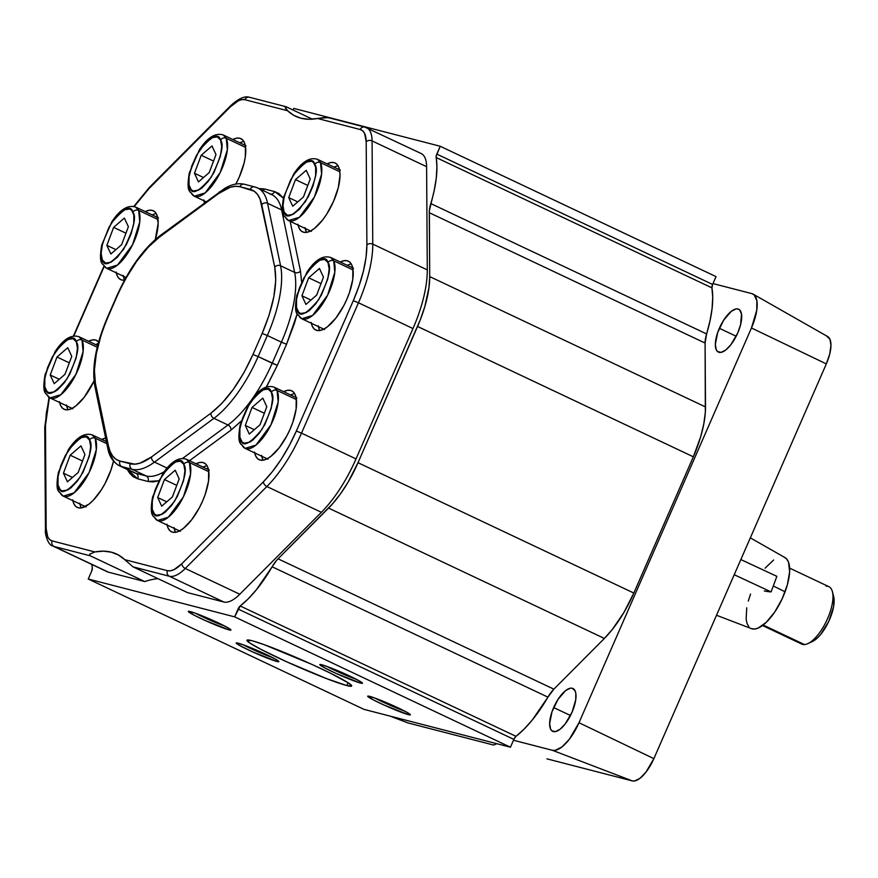 <?xml version="1.0" encoding="UTF-8"?>
<svg xmlns="http://www.w3.org/2000/svg" width="878" height="878" viewBox="0 0 878 878"><rect width="100%" height="100%" fill="white"/><g stroke="black" fill="none" stroke-linecap="round" stroke-linejoin="round"><path stroke-width="1.32" d="M180.352 531.3L157.491 520.489L168.356 517.219L183.381 496.893L190.559 474.054L189.483 462.574L208.81 471.705L189.483 462.574A4.236 3.699 155.2 0 0 183.776 464.319C187.508 469.159 184.424 481.495 174.513 501.327C162.243 516.066 155.11 519.655 153.112 512.093C149.381 507.254 152.465 494.918 162.375 475.086C174.645 460.346 181.779 456.758 183.776 464.319A4.236 3.699 -24.8 0 1 189.483 462.574L186.432 459.249A33.869 13.346 115.3 0 1 189.483 462.574A33.869 13.346 115.3 0 1 181.581 500.35A33.869 13.346 115.3 0 1 157.491 520.489A33.869 13.346 115.3 0 1 154.44 517.175A4.236 3.699 -24.8 0 1 153.112 512.093A4.236 3.699 155.2 0 0 152.783 515.507M183.776 464.319L180.462 461.169L174.996 462.037L168.444 467.217L159.686 479.651L154.978 490.297L152.3 501.02L152.267 509.306L154.473 514.08L156.427 515.243L161.892 514.376L165.13 512.258L171.616 505.454L177.191 496.761L183.568 480.595L184.929 470.827L183.776 464.319M164.438 479.553L175.205 470.235L179.2 478.883L172.45 496.86L161.684 506.189L157.689 497.53L164.438 479.553L176.752 485.369L172.428 496.871L176.752 485.369L164.438 479.553L175.205 470.235L179.2 478.883L172.45 496.86L161.684 506.189L157.689 497.53L166.732 501.81L157.689 497.53L164.438 479.553M267.955 459.183L245.094 448.373L255.959 445.102L270.984 424.776L278.161 401.937L277.086 390.458L296.413 399.589L277.086 390.458A4.236 3.699 155.2 0 0 271.368 392.203C275.11 397.043 272.026 409.378 262.116 429.21C249.846 443.95 242.712 447.539 240.715 439.977C236.983 435.137 240.067 422.801 249.978 402.98C262.248 388.241 269.381 384.641 271.368 392.203A4.236 3.699 -24.8 0 1 277.086 390.458L274.035 387.132A33.869 13.346 115.3 0 1 277.086 390.458A33.869 13.346 115.3 0 1 269.184 428.234A33.869 13.346 115.3 0 1 245.094 448.373A33.869 13.346 115.3 0 1 242.043 445.058A4.236 3.699 -24.8 0 1 240.715 439.977A4.236 3.699 155.2 0 0 240.385 443.39M271.368 392.203L268.064 389.053L262.599 389.931L256.047 395.1L247.289 407.546L242.58 418.191L239.892 428.914L239.87 437.2L242.076 441.963L244.029 443.127L249.495 442.26L252.732 440.141L259.219 433.337L264.794 424.645L271.17 408.479L272.531 398.711L271.368 392.203M252.041 407.436L262.807 398.118L266.802 406.766L260.053 424.743L249.286 434.072L245.28 425.413L252.041 407.436L264.355 413.253L260.031 424.765L264.355 413.253L252.041 407.436L262.807 398.118L266.802 406.766L260.053 424.743L249.286 434.072L245.28 425.413L254.335 429.693L245.28 425.413L252.041 407.436M776.865 576.341L740.845 559.56L776.865 576.341L771.082 591.904L734.217 574.728L771.082 591.904A33.726 6.629 20.4 0 1 764.299 590.96L771.082 591.904L776.865 576.341M324.597 329.535L301.736 318.725L312.601 315.454L327.626 295.129L334.803 272.29L333.728 260.81L353.055 269.941L333.728 260.81A4.236 3.699 155.2 0 0 328.01 262.555C331.752 267.395 328.668 279.731 318.747 299.563C306.488 314.302 299.354 317.891 297.357 310.329C293.625 305.489 296.709 293.153 306.62 273.332C318.89 258.593 326.023 254.993 328.01 262.555A4.236 3.699 -24.8 0 1 333.728 260.81L330.677 257.484A33.869 13.346 115.3 0 1 333.728 260.81A33.869 13.346 115.3 0 1 325.826 298.586A33.869 13.346 115.3 0 1 301.736 318.725A33.869 13.346 115.3 0 1 298.685 315.411A4.236 3.699 -24.8 0 1 297.357 310.329A4.236 3.699 155.2 0 0 297.027 313.742M328.01 262.555L324.706 259.405L319.241 260.283L312.689 265.452L303.931 277.898L299.222 288.544L296.534 299.266L296.512 307.552L298.718 312.327L300.671 313.479L306.137 312.612L309.374 310.494L315.861 303.689L321.436 294.997L327.812 278.831L329.173 269.063L328.01 262.555M308.683 277.788L319.449 268.47L323.444 277.119L316.684 295.096L305.928 304.425L301.922 295.765L308.683 277.788L320.997 283.605L316.673 295.118L305.928 304.425L301.922 295.765L310.977 300.046L301.922 295.765L308.683 277.788L319.449 268.47L323.444 277.119L316.684 295.096L320.997 283.605L308.683 277.788M86.099 506.935L63.238 496.125L74.103 492.854L89.128 472.529L96.306 449.69L95.23 438.21L106.82 443.686L95.23 438.21A4.236 3.699 155.2 0 0 89.523 439.955C93.255 444.806 90.171 457.142 80.26 476.963C67.99 491.702 60.856 495.291 58.859 487.74C55.127 482.889 58.211 470.564 68.122 450.732C80.392 435.993 87.526 432.404 89.523 439.955A4.236 3.699 -24.8 0 1 95.23 438.21L92.179 434.895A33.869 13.346 115.3 0 1 95.23 438.21A33.869 13.346 115.3 0 1 87.328 475.986A33.869 13.346 115.3 0 1 63.238 496.125A33.869 13.346 115.3 0 1 60.187 492.81A4.236 3.699 -24.8 0 1 58.859 487.74A4.236 3.699 155.2 0 0 58.53 491.153M89.523 439.955L86.209 436.805L80.743 437.683L74.191 442.863L65.433 455.298L60.725 465.944L58.047 476.666L58.014 484.952L60.22 489.726L62.173 490.89L67.639 490.012L70.877 487.894L77.363 481.089L82.949 472.397L89.315 456.231L90.675 446.463L89.523 439.955M70.185 455.199L80.952 445.87L84.947 454.53L78.197 472.507L67.43 481.824L63.435 473.176L70.185 455.199L82.499 461.016L78.175 472.518L67.43 481.824L63.435 473.176L72.479 477.445L63.435 473.176L70.185 455.199L80.952 445.87L84.947 454.53L78.197 472.507L82.499 461.016L70.185 455.199M284.154 212.169C280.411 207.318 283.495 194.982 293.417 175.161C305.676 160.422 312.809 156.833 314.807 164.384A4.236 3.699 -24.8 0 1 320.514 162.639L317.474 159.324A33.869 13.346 115.3 0 1 320.514 162.639A33.869 13.346 115.3 0 1 312.612 200.414A33.869 13.346 115.3 0 1 288.522 220.554A33.869 13.346 115.3 0 1 285.482 217.239A4.236 3.699 -24.8 0 1 284.154 212.169A4.236 3.699 155.2 0 0 283.813 215.582L288.522 220.554L299.387 217.283L314.423 196.957L321.6 174.118L320.514 162.639L339.841 171.77L320.514 162.639A4.236 3.699 155.2 0 0 314.807 164.384C318.549 169.234 315.454 181.57 305.544 201.391C293.274 216.131 286.151 219.719 284.154 212.169L287.457 215.319L292.934 214.441L299.475 209.26L308.233 196.826L312.941 186.18L315.63 175.457L315.652 167.171L313.446 162.397L311.503 161.234L306.027 162.112L302.789 164.23L296.303 171.034L290.728 179.727L284.351 195.893L282.99 205.661L284.154 212.169M295.48 179.617L306.235 170.299L310.241 178.958L303.481 196.935L292.725 206.253L288.719 197.605L295.48 179.617L307.794 185.445L303.47 196.946L292.725 206.253L288.719 197.605L297.774 201.874L288.719 197.605L295.48 179.617L306.235 170.299L310.241 178.958L303.481 196.935L307.794 185.445L295.48 179.617M737.707 333.036A23.706 9.34 115.3 0 1 718.402 352.1A23.706 9.34 115.3 0 1 719.345 328.295L736.192 336.252L719.345 328.295A23.706 9.34 115.3 0 1 738.661 309.232A23.706 9.34 115.3 0 1 737.707 333.036L740.626 324.564L741.504 313.962L739.605 309.868L737.992 308.99L736.027 308.946L731.297 311.328L723.67 320.174L717.677 332.564L715.34 344.308L716.261 349.773L717.447 351.452L721.036 352.385L725.755 350.004L730.902 344.681L737.707 333.036M572.006 712.299A23.706 9.34 115.3 0 1 552.701 731.363A23.706 9.34 115.3 0 1 553.645 707.558L570.491 715.515L553.645 707.558A23.706 9.34 115.3 0 1 572.961 688.495A23.706 9.34 115.3 0 1 572.006 712.299L575.727 699.865L575.803 693.225L575.09 690.81L572.302 688.253L570.327 688.209L565.608 690.591L557.969 699.448L551.977 711.828L549.639 723.582L550.572 729.047L551.757 730.726L555.335 731.648L560.054 729.267L565.202 723.944L572.006 712.299M578.997 722.726L569.273 739.353L561.92 746.958L555.17 750.361L552.361 750.295L513.476 740.242L552.361 750.295L632.347 780.915A27.35 10.777 -64.7 0 0 653.869 758.647L826.33 363.898L751.458 327.977L578.997 722.726L653.869 758.647L578.997 722.726A33.869 13.346 115.3 0 1 552.361 750.295L632.347 780.915L546.928 758.844L632.347 780.915L634.629 780.97L640.073 778.226L646.01 772.08L653.869 758.647L826.33 363.898A27.35 10.777 -64.7 0 0 827.713 336.581L753.17 294.152A33.869 13.346 115.3 0 1 751.458 327.977L578.997 722.726M327.724 692.215L326.803 691.776A33.869 13.346 115.3 0 0 327.626 692.182A33.869 13.346 115.3 0 0 327.724 692.215M753.17 294.152A33.869 13.346 115.3 0 0 751.864 293.625L712.991 283.583L751.864 293.625L754.169 294.876L756.88 300.726L756.759 310.197L751.458 327.977L826.33 363.898L829.699 354.119L830.95 345.416L829.886 339.106L826.659 336.153M496.838 743.699A197.012 77.615 -64.7 0 0 493.623 745.06L408.193 722.989L493.623 745.06L496.838 743.699M390.523 716.218L408.193 722.989L390.523 716.218M390.271 716.163L407.732 722.835A27.35 10.777 -64.7 0 0 408.193 722.989M206.056 201.775L194.279 196.2L205.134 192.93L220.169 172.604L227.347 149.765L226.261 138.274L245.599 147.416L226.261 138.274A4.236 3.699 155.2 0 0 220.554 140.03C224.296 144.87 221.212 157.206 211.291 177.038C199.032 191.777 191.898 195.366 189.9 187.804C186.158 182.964 189.253 170.628 199.163 150.797C211.433 136.057 218.556 132.468 220.554 140.03A4.236 3.699 -24.8 0 1 226.261 138.274L223.221 134.96A33.869 13.346 115.3 0 1 226.261 138.274A33.869 13.346 115.3 0 1 218.37 176.061A33.869 13.346 115.3 0 1 194.279 196.2A33.869 13.346 115.3 0 1 191.228 192.886A4.236 3.699 -24.8 0 1 189.9 187.804A4.236 3.699 155.2 0 0 189.56 191.217M220.554 140.03L217.25 136.88L211.774 137.747L205.232 142.927L196.474 155.362L191.766 166.008L189.077 176.73L189.055 185.017L191.261 189.791L193.204 190.954L198.68 190.087L201.918 187.969L208.404 181.164L213.98 172.472L220.356 156.306L221.717 146.538L220.554 140.03M201.227 155.263L211.982 145.935L215.988 154.594L209.227 172.571L198.472 181.9L194.466 173.24L201.227 155.263L213.541 161.08L209.216 172.582L198.472 181.9L194.466 173.24L203.52 177.521L194.466 173.24L201.227 155.263L211.982 145.935L215.988 154.594L209.227 172.571L213.541 161.08L201.227 155.263M346.821 685.564A57.147 3.94 23.6 0 1 287.227 662.045A57.147 3.94 23.6 0 1 246.959 640.238A57.147 3.94 23.6 0 1 251.843 640.677A57.147 3.94 23.6 0 1 311.438 664.196A57.147 3.94 23.6 0 1 351.705 685.992A57.147 3.94 23.6 0 1 346.821 685.564L348.072 682.711L346.821 685.564L351.672 686.047L348.566 683.029L330.304 673.108L311.767 664.35L263.927 644.573L251.843 640.677L246.981 640.194L250.098 643.201L260.711 649.248L286.897 661.891L326.528 678.606L346.821 685.564M326.879 666.424A21.171 1.46 -156.4 0 0 356.314 679.287A21.171 1.46 23.6 0 1 326.879 666.424M360.474 683.062A23.289 1.602 23.6 0 1 335.484 673.152A23.289 1.602 23.6 0 1 319.888 664.514A23.289 1.602 23.6 0 1 321.787 664.778A23.289 1.602 23.6 0 1 345.339 674.03A23.289 1.602 23.6 0 1 362.46 683.117A23.289 1.602 23.6 0 1 360.474 683.062L359.87 681.218L360.474 683.062L362.46 683.26L359.376 680.933L346.195 674.425L326.704 666.358L319.801 664.58L322.884 666.907L336.065 673.415L360.474 683.062M195.366 613.228A21.171 1.46 -156.4 0 0 224.812 626.091A21.171 1.46 23.6 0 1 195.366 613.228M228.971 629.866A23.289 1.602 23.6 0 1 203.981 619.956A23.289 1.602 23.6 0 1 188.386 611.318A23.289 1.602 23.6 0 1 190.274 611.571A23.289 1.602 23.6 0 1 213.837 620.834A23.289 1.602 23.6 0 1 230.958 629.921A23.289 1.602 23.6 0 1 228.971 629.866L228.368 628.022L228.971 629.866L230.716 629.614L227.874 627.737L214.693 621.218L195.201 613.162L188.298 611.384L193.895 615.072L204.552 620.219L228.971 629.866M243.283 644.825A21.171 1.46 -156.4 0 0 272.718 657.677A21.171 1.46 23.6 0 1 243.283 644.825M276.877 661.463A23.289 1.602 23.6 0 1 251.887 651.553A23.289 1.602 23.6 0 1 236.292 642.915A23.289 1.602 23.6 0 1 238.179 643.168A23.289 1.602 23.6 0 1 261.743 652.431A23.289 1.602 23.6 0 1 278.864 661.507A23.289 1.602 23.6 0 1 276.877 661.463L276.274 659.619L276.877 661.463L278.864 661.65L275.78 659.334L262.599 652.815L243.107 644.759L236.204 642.97L239.288 645.297L252.469 651.816L276.877 661.463M374.785 698.021A21.171 1.46 -156.4 0 0 404.22 710.884A21.171 1.46 23.6 0 1 374.785 698.021M408.391 714.659A23.289 1.602 23.6 0 1 383.39 704.749A23.289 1.602 23.6 0 1 367.794 696.111A23.289 1.602 23.6 0 1 369.693 696.375A23.289 1.602 23.6 0 1 393.245 705.627A23.289 1.602 23.6 0 1 410.366 714.714A23.289 1.602 23.6 0 1 408.391 714.659L407.776 712.815L408.391 714.659L410.366 714.857L407.282 712.53L394.101 706.022L374.61 697.955L367.717 696.177L373.304 699.865L383.971 705.012L408.391 714.659M513.86 739.375L238.059 609.014A4.236 1.668 115.3 0 1 240.199 605.985L516.001 736.335A4.236 1.668 -64.7 0 0 513.86 739.375L510.436 747.211L234.635 616.861L238.059 609.014L513.86 739.375L510.436 747.211L364.03 709.38L88.228 579.019L234.635 616.861L510.436 747.211L364.03 709.38L88.228 579.019L91.652 571.183L88.228 579.019L234.635 616.861L240.199 605.985L516.001 736.335A84.672 33.353 -64.7 0 0 547.927 697.143L272.125 566.793L256.541 589.566L248.342 598.719L240.199 605.985A84.672 33.353 115.3 0 0 272.125 566.793A21.171 8.341 115.3 0 1 278.063 558.814L328.57 508.088L604.371 638.438A71.963 28.348 -64.7 0 0 633.828 593.045L358.015 462.695L417.544 326.451L693.346 456.801A71.963 28.348 -64.7 0 0 705.517 406.942L429.715 276.592L429.276 212.706A21.171 8.341 115.3 0 1 430.802 203.575L706.614 333.936A21.171 8.341 -64.7 0 0 705.089 343.057L429.276 212.706L705.089 343.057L705.517 406.942L429.715 276.592A71.963 28.348 115.3 0 1 417.544 326.451L693.346 456.801L633.828 593.045L358.015 462.695A71.963 28.348 115.3 0 1 328.57 508.088L604.371 638.438L553.875 689.164L278.063 558.814L276.526 560.482L272.125 566.793L547.927 697.143L532.342 719.916L524.144 729.069L515.43 736.872L513.86 739.375M92.333 567.77A4.236 1.668 115.3 0 1 91.652 571.183L92.333 567.77A84.672 33.353 115.3 0 1 91.883 564.477L92.333 567.77M293.823 108.422L293.109 110.057L293.823 108.422L440.229 146.264L436.201 155.977L436.915 167.083L436.267 178.19L434.215 190.482L429.364 210.654L429.715 276.592L428.958 287.633L424.864 306.455L420.31 319.768L358.015 462.695L348.16 482.033L340.598 493.677L332.619 503.763L278.063 558.814L553.875 689.164A21.171 8.341 -64.7 0 0 547.927 697.143L553.875 689.164L604.371 638.438L612.449 629.296L623.962 612.383L633.828 593.045L693.346 456.801L700.666 436.805L703.783 424.019L705.341 412.276L705.089 343.057L706.614 333.936A84.672 33.353 -64.7 0 0 711.937 287.863L712.716 297.444L712.069 308.54L710.017 320.832L706.614 333.936L430.802 203.575A84.672 33.353 115.3 0 0 436.136 157.513A4.236 1.668 115.3 0 1 436.805 154.1L712.607 284.45L711.937 287.863L436.136 157.513L711.937 287.863A4.236 1.668 -64.7 0 1 712.607 284.45L436.805 154.1L440.229 146.264L716.042 276.614L712.607 284.45L716.042 276.614L440.229 146.264L293.823 108.422M66.684 405.834A38.105 15.014 -64.7 0 0 68.122 409.752M59.484 401.663L60.626 405.548L62.536 408.237L65.115 409.653L68.286 409.73L71.919 408.468L75.881 405.899L84.145 397.35L94.023 380.986A38.105 15.014 115.3 0 1 64.05 409.269A38.105 15.014 115.3 0 1 59.649 402.508M79.887 503.994A38.105 15.014 -64.7 0 0 81.336 507.923M72.687 499.834L73.84 503.709L75.738 506.408L78.318 507.824L81.489 507.901L89.084 504.071L93.211 500.317L101.343 489.847L105.042 483.526L110.979 469.939L113.481 461.104A38.105 15.014 115.3 0 1 108.29 476.809A38.105 15.014 115.3 0 1 77.264 507.44A38.105 15.014 115.3 0 1 72.852 500.679M174.14 528.358A38.105 15.014 -64.7 0 0 175.589 532.287M166.941 524.199L168.093 528.073L169.992 530.773L172.571 532.178L175.743 532.255L179.375 530.992L183.337 528.435L191.602 519.875L199.295 507.89L202.544 501.162L205.232 494.292L208.514 481.166L208.646 470.509L207.493 466.635L205.595 463.935L203.005 462.519L199.844 462.443L196.046 463.793A38.105 15.014 115.3 0 1 204.069 462.904A38.105 15.014 115.3 0 1 202.544 501.162A38.105 15.014 115.3 0 1 171.506 531.794A38.105 15.014 115.3 0 1 167.105 525.033M261.743 456.242A38.105 15.014 -64.7 0 0 263.191 460.171M254.543 452.082L255.685 455.956L257.594 458.656L260.173 460.072L263.345 460.138L266.978 458.876L270.94 456.319L279.204 447.758L286.897 435.773L290.146 429.046L292.835 422.186L296.116 409.06L296.237 398.392L295.096 394.518L293.197 391.818L290.607 390.403L287.435 390.337L283.649 391.676A38.105 15.014 115.3 0 1 291.672 390.787A38.105 15.014 115.3 0 1 290.146 429.046A38.105 15.014 115.3 0 1 259.109 459.688A38.105 15.014 115.3 0 1 254.708 452.916M318.385 326.594A38.105 15.014 -64.7 0 0 319.833 330.523M311.185 322.435L312.327 326.309L314.236 329.009L316.815 330.424L319.987 330.49L323.62 329.228L327.582 326.671L335.846 318.11L343.539 306.126L346.788 299.398L349.477 292.539L352.758 279.413L352.879 268.745L351.738 264.871L349.839 262.171L347.249 260.755L344.077 260.689L340.291 262.028A38.105 15.014 115.3 0 1 348.314 261.139A38.105 15.014 115.3 0 1 346.788 299.398A38.105 15.014 115.3 0 1 315.751 330.04A38.105 15.014 115.3 0 1 311.35 323.269M305.171 228.423A38.105 15.014 -64.7 0 0 306.62 232.352M297.982 224.263L299.124 228.137L301.022 230.837L303.612 232.253L306.784 232.33L310.417 231.057L314.368 228.499L322.643 219.939L326.638 214.276L333.585 201.238L338.282 187.618L340.016 175.49L339.676 170.573L338.535 166.699L336.636 163.999L334.046 162.595L330.874 162.518L327.088 163.868A38.105 15.014 115.3 0 1 335.111 162.979A38.105 15.014 115.3 0 1 333.585 201.238A38.105 15.014 115.3 0 1 302.548 231.869A38.105 15.014 115.3 0 1 298.136 225.097M239.332 176.873A38.105 15.014 115.3 0 1 235.82 184.073L239.332 176.873A38.105 15.014 115.3 0 0 240.857 138.614A38.105 15.014 115.3 0 0 232.835 139.503L236.621 138.153L239.793 138.23L242.383 139.646L244.282 142.346L245.423 146.22L245.302 156.877L244.029 163.253L239.332 176.873M204.508 202.917A38.105 15.014 115.3 0 1 203.894 200.744M123.326 276.186A38.105 15.014 -64.7 0 0 124.654 279.917M124.533 280.148A38.105 15.014 115.3 0 1 120.692 279.621A38.105 15.014 115.3 0 1 116.291 272.86M49.003 397.394L44.756 427.147L45.458 530.345C44.635 531.267 47.258 545.106 52.79 546.006L107.325 571.776A42.331 16.682 -64.7 0 0 108.499 572.204L53.975 546.434L90.247 555.807L144.782 581.576L108.499 572.204L53.975 546.434L90.247 555.807L89.688 554.183L94.868 551.944L52.153 540.903C48.29 539.75 46.304 535.668 46.172 528.655L45.48 425.446L49.366 397.613L46.293 413.242L45.48 425.446A4.236 3.007 179.6 0 0 44.756 427.147A4.236 3.007 -0.4 0 1 45.48 425.446L46.172 528.655A4.236 3.007 179.6 0 0 45.458 530.367A4.236 3.007 -0.4 0 1 46.172 528.655L47.752 536.985L49.651 539.564L52.153 540.903A4.236 3.885 104.5 0 0 53.975 546.434A42.331 16.682 115.3 0 1 52.79 546.006A42.331 16.682 -64.7 0 0 53.975 546.434A4.236 3.885 -75.5 0 1 52.153 540.903L94.868 551.944A190.504 75.047 115.3 0 1 116.708 554.106A190.504 75.047 115.3 0 1 124.753 559.659L133.028 566.859L169.3 576.231L223.824 602.012L187.552 592.628L133.028 566.859L187.552 592.628M312.359 119.156L286.382 106.875L312.359 119.156M185.269 568.472A42.331 16.682 115.3 0 1 169.3 576.231L223.824 602.012A42.331 16.682 -64.7 0 0 239.804 594.241L185.269 568.472L266.857 486.533L321.381 512.302L239.804 594.241L185.269 568.472A4.236 2.612 -135.1 0 1 181.845 563.72C176.237 569.262 171.44 571.589 167.468 570.7L124.753 559.659L133.028 566.859L169.3 576.231A4.236 3.885 -75.5 0 1 167.468 570.7A4.236 3.885 104.5 0 0 169.3 576.231A42.331 16.682 -64.7 0 0 185.269 568.472L266.857 486.533L321.381 512.302A84.672 33.353 -64.7 0 0 356.029 458.909L301.505 433.128A84.672 33.353 115.3 0 1 266.857 486.533A4.236 2.612 -135.1 0 1 263.433 481.781L181.845 563.72A4.236 2.612 44.9 0 0 185.269 568.472M358.454 302.778L412.978 328.548L356.029 458.909L301.505 433.128L358.454 302.778L412.978 328.548A84.672 33.353 -64.7 0 0 427.29 269.886L372.766 244.117A84.672 33.353 115.3 0 1 358.454 302.778L353.296 300.693L296.347 431.043C287.084 451.852 276.109 468.764 263.433 481.781A4.236 2.612 44.9 0 0 266.857 486.533A84.672 33.353 -64.7 0 0 301.505 433.128L296.347 431.043L301.505 433.128L358.454 302.778A84.672 33.353 -64.7 0 0 372.766 244.117L372.074 140.919L426.598 166.688L427.29 269.886L372.766 244.117A4.236 3.007 179.6 0 0 366.894 244.962C366.784 261.227 362.252 279.808 353.296 300.693L358.454 302.778M365.424 127.31A42.331 16.682 115.3 0 1 366.609 127.738A42.331 16.682 115.3 0 1 372.074 140.919L426.598 166.688A42.331 16.682 -64.7 0 0 421.133 153.507L364.798 127.08A4.236 3.885 -75.5 0 1 365.424 127.31M329.151 117.937L325.211 117.432L317.507 118.475L360.221 129.516A4.236 3.885 -75.5 0 1 364.798 127.08L328.438 117.685M285.635 106.633L286.382 106.875L285.635 106.633M328.054 117.597L317.507 118.475A190.504 75.047 115.3 0 1 295.666 116.302A190.504 75.047 115.3 0 1 287.622 110.749L285.032 107.039L286.382 106.875M285.833 106.666L249.473 97.271A4.236 3.885 104.5 0 0 244.896 99.708L287.622 110.749L285.427 108.17L285.262 106.666M231.057 105.349A4.236 2.612 44.9 0 0 230.519 106.699C236.138 101.168 240.923 98.83 244.896 99.708A4.236 3.885 -75.5 0 1 250.109 97.502M364.743 127.069A4.236 3.885 104.5 0 0 360.221 129.516L317.507 118.475L308.891 119.254L300.978 118.223L293.867 115.38L287.622 110.749L244.896 99.708L241.867 99.609L238.333 100.783L230.519 106.699L148.942 188.638L134.213 206.549L148.942 188.638A4.236 2.612 -135.1 0 1 149.479 187.288A4.236 2.612 44.9 0 0 148.942 188.638L230.519 106.699A4.236 2.612 -135.1 0 1 231.035 105.371C238.596 98.512 244.742 95.812 249.473 97.271M73.84 335.923L104.153 266.539L73.84 335.923M158.051 578.69A190.504 75.047 -64.7 0 0 144.782 581.576L90.247 555.807L89.688 554.183L94.868 551.944L103.483 551.154L111.385 552.196L118.497 555.039L124.753 559.659L167.468 570.7L170.508 570.799L174.042 569.624L181.845 563.72L263.433 481.781L272.356 471.673L281.179 459.348L289.334 445.508L296.347 431.043L353.296 300.693L359.058 285.899L363.426 271.082L366.071 257.166L366.894 244.962A4.236 3.007 -0.4 0 1 372.766 244.117L372.074 140.919A4.236 3.007 179.6 0 0 366.192 141.764L366.894 244.962L366.192 141.764A4.236 3.007 -0.4 0 1 372.074 140.919A42.331 16.682 -64.7 0 0 366.631 127.749M360.221 129.516C364.074 130.657 366.071 134.74 366.192 141.764L364.611 133.423L362.713 130.844L360.221 129.516M283.396 198.099L279.05 193.599L274.638 191.591L264.377 188.946A4.236 3.885 -75.5 0 1 263.159 190.57A4.236 3.885 104.5 0 0 264.377 188.946L258.823 188.529L264.377 188.946L274.638 191.591A4.236 3.885 -75.5 0 1 270.687 194.137A4.236 3.885 104.5 0 0 274.638 191.591L283.385 198.132M158.698 480.804L147.998 481.473L137.725 478.817A4.236 3.885 104.5 0 0 135.903 473.286A84.672 33.353 -64.7 0 1 133.522 472.43A84.672 33.353 -64.7 0 0 135.903 473.286L121.833 466.635L132.095 469.291L146.165 475.942L135.903 473.286L121.833 466.635L132.095 469.291A84.672 33.353 -64.7 0 0 154.495 462.102L213.925 418.334L227.995 424.985A84.672 33.353 -64.7 0 0 272.191 363.24L281.399 342.168L286.557 344.253L294.262 323.905L297.137 313.995L286.557 344.253L281.399 342.168A84.672 33.353 -64.7 0 0 294.646 272.421L280.576 265.771A84.672 33.353 115.3 0 1 267.329 335.517L281.399 342.168A84.672 33.353 -64.7 0 0 294.646 272.421L281.64 209.93A4.236 3.446 168.2 0 0 282.431 210.215A4.236 3.446 -11.8 0 1 281.64 209.93A84.672 33.353 -64.7 0 0 271.818 194.664A84.672 33.353 -64.7 0 0 269.436 193.797M294.646 272.421A4.236 3.446 168.2 0 0 300.463 271.017L301.582 281.827L300.463 271.017A4.236 3.446 -11.8 0 1 294.646 272.421L280.576 265.771L267.57 203.279L281.64 209.93L294.646 272.421M290.124 221.311L300.463 271.017L290.124 221.311M281.64 209.93A84.672 33.353 -64.7 0 0 271.796 194.653L257.726 188.002A84.672 33.353 115.3 0 1 267.57 203.279L281.64 209.93M255.355 187.146A84.672 33.353 115.3 0 1 257.726 188.002L254.73 186.926A4.236 3.885 -75.5 0 1 255.355 187.146M133.533 472.43L119.463 465.779A84.672 33.353 -64.7 0 0 121.833 466.635A84.672 33.353 115.3 0 1 119.463 465.779A84.672 33.353 115.3 0 1 109.618 450.502A4.236 3.446 -11.8 0 1 107.774 448.307A4.236 3.446 -11.8 0 1 108.4 445.783L95.395 383.291C92.464 365.983 96.657 343.891 107.983 317.035L117.191 295.963C129.253 269.294 143.246 249.736 159.181 237.301L218.611 193.533A4.236 3.139 -126.4 0 1 219.61 191.788A4.236 3.139 53.6 0 0 218.611 193.533L159.181 237.301A4.236 3.139 -126.4 0 1 160.202 235.545M158.808 480.793L153.079 481.923L147.998 481.473L137.725 478.817A4.236 3.885 -75.5 0 0 135.903 473.286L146.165 475.942A4.236 3.885 -75.5 0 1 147.998 481.473A4.236 3.885 104.5 0 0 146.165 475.942L132.095 469.291A4.236 3.885 -75.5 0 1 130.273 463.76A4.236 3.885 104.5 0 0 132.095 469.291A84.672 33.353 115.3 0 0 154.495 462.102A4.236 3.139 -126.4 0 1 151.543 456.933A4.236 3.139 53.6 0 0 154.495 462.102L167.05 468.04L154.495 462.102L213.925 418.334A4.236 3.139 -126.4 0 1 210.972 413.154L222.035 403.2L233.427 389.217L244.073 372.415L252.963 354.503C240.901 381.173 226.908 400.719 210.972 413.154A4.236 3.139 53.6 0 0 213.925 418.334A84.672 33.353 -64.7 0 0 258.121 356.589L252.963 354.503L262.171 333.431L252.963 354.503L258.121 356.589L267.329 335.517L281.399 342.168L272.191 363.24L277.349 365.325L258.121 356.589A84.672 33.353 115.3 0 1 213.925 418.334L227.995 424.985A84.672 33.353 -64.7 0 0 272.191 363.24L258.121 356.589L267.329 335.517L262.171 333.431L269.14 315.015L273.859 296.687L275.747 280.247L274.748 267.175L260.02 198.944L257.463 194.389L254.137 191.174L239.881 186.707A4.236 3.885 104.5 0 1 244.457 184.27C238.212 182.865 231.583 184.27 224.57 188.496L160.191 235.556A4.236 3.139 53.6 0 0 159.181 237.301L148.119 247.267L136.716 261.238L126.081 278.052L116.829 295.93L107.621 317.002L101.014 335.44L96.295 353.779L94.407 370.209L95.395 383.291A4.236 3.446 168.2 0 0 94.769 385.815A4.236 3.446 -11.8 0 1 95.395 383.291L108.4 445.783A4.236 3.446 168.2 0 0 107.774 448.307C109.267 456.505 113.163 462.322 119.463 465.779M107.884 317.243L116.829 295.93C129.077 268.657 143.52 248.54 160.191 235.556M121.833 466.635A4.236 3.885 -75.5 0 1 120.001 461.104C114.118 459.49 110.255 454.387 108.4 445.783L110.134 451.522L112.691 456.077L116.017 459.293L120.001 461.104A4.236 3.885 104.5 0 0 121.833 466.635M130.273 463.76L120.001 461.104L134.872 464.166L140.052 463.145L151.543 456.933C143.312 462.925 136.222 465.208 130.273 463.76M146.165 475.942A84.672 33.353 -64.7 0 0 164.241 471.662A84.672 33.353 -64.7 0 1 146.165 475.942M227.995 424.985L182.646 458.382L227.995 424.985A4.236 3.139 -126.4 0 1 230.936 430.154A4.236 3.139 53.6 0 0 227.995 424.985M266.539 386.847L277.349 365.325L286.557 344.253L277.349 365.325L265.419 388.778M241.801 420.562L230.936 430.154L189.483 460.687L230.936 430.154L241.22 421.155M127.398 469.532L129.648 473.253L133.324 476.82L137.725 478.817L127.431 469.543M156.218 213.573A38.105 15.014 -64.7 0 0 152.267 214.945L152.421 214.869M124.303 279.226L123.161 275.341M145.232 211.62A38.105 15.014 115.3 0 1 153.255 210.731A38.105 15.014 115.3 0 1 155.263 239.529L158.172 223.242L156.679 214.451L154.78 211.763L152.19 210.347L149.019 210.27L145.232 211.62M243.821 141.457A38.105 15.014 -64.7 0 0 239.87 142.829L240.023 142.752M334.277 167.105L334.123 167.193A38.105 15.014 -64.7 0 1 338.074 165.81M305.017 227.589L306.159 231.463M347.479 265.277L347.326 265.354A38.105 15.014 -64.7 0 1 351.277 263.982M318.22 325.76L319.362 329.634M294.635 393.629A38.105 15.014 -64.7 0 0 290.684 395.001L290.837 394.924M262.731 459.282L261.578 455.408M207.032 465.746A38.105 15.014 -64.7 0 0 203.081 467.118L203.246 467.041M175.128 531.399L173.976 527.524M79.722 503.16L80.875 507.034M101.793 439.439A38.105 15.014 115.3 0 1 105.645 438.078L101.793 439.439M95.779 344.516L95.625 344.593A38.105 15.014 -64.7 0 1 98.215 343.528M66.519 404.988L67.661 408.874M88.59 341.268A38.105 15.014 115.3 0 1 96.613 340.379A38.105 15.014 115.3 0 1 98.654 341.937L95.548 339.995L92.377 339.918L88.59 341.268M204.87 203.784L203.729 199.91M124.928 280.082L121.757 280.005L119.167 278.589L117.268 275.901L116.126 272.015M210.972 413.154L151.543 456.933L210.972 413.154M245.094 184.501A4.236 3.885 -75.5 0 0 239.881 186.707L235.282 186.301L230.102 187.321L218.611 193.533C226.842 187.53 233.932 185.258 239.881 186.707L250.153 189.363C256.036 190.965 259.899 196.079 261.754 204.684L274.748 267.175C277.689 284.483 273.497 306.565 262.171 333.431L267.329 335.517A84.672 33.353 -64.7 0 0 280.576 265.771A4.236 3.446 168.2 0 0 274.748 267.175A4.236 3.446 -11.8 0 1 280.576 265.771L267.57 203.279A4.236 3.446 168.2 0 0 261.754 204.684A4.236 3.446 -11.8 0 1 267.57 203.279A84.672 33.353 -64.7 0 0 257.737 188.013M254.675 186.915A4.236 3.885 104.5 0 0 250.153 189.363A4.236 3.885 -75.5 0 1 254.73 186.926L244.457 184.27M102.298 259.921C98.555 255.081 101.65 242.745 111.561 222.913C123.831 208.174 130.954 204.585 132.951 212.147A4.236 3.699 -24.8 0 1 138.658 210.391L135.618 207.076A33.869 13.346 115.3 0 1 138.658 210.391A33.869 13.346 115.3 0 1 130.767 248.178A33.869 13.346 115.3 0 1 106.677 268.317A33.869 13.346 115.3 0 1 103.626 264.991A4.236 3.699 -24.8 0 1 102.298 259.921A4.236 3.699 155.2 0 0 101.958 263.334L106.677 268.317L117.531 265.035L132.567 244.721L139.745 221.882L138.658 210.391L157.996 219.533L138.658 210.391A4.236 3.699 155.2 0 0 132.951 212.147C136.694 216.987 133.61 229.323 123.688 249.143C111.429 263.894 104.295 267.483 102.298 259.921L105.601 263.071L111.078 262.204L117.619 257.024L126.377 244.578L131.085 233.943L133.774 223.221L133.807 214.934L131.59 210.16L129.648 208.997L124.171 209.864L120.934 211.982L114.447 218.787L108.872 227.479L102.496 243.645L101.146 253.413L102.298 259.921M113.624 227.38L124.38 218.051L128.386 226.711L121.625 244.688L110.869 254.005L106.864 245.357L113.624 227.38L125.938 233.197L121.614 244.699L110.869 254.005L106.864 245.357L115.918 249.637L106.864 245.357L113.624 227.38L124.38 218.051L128.386 226.711L121.625 244.688L125.938 233.197L113.624 227.38M762.499 625.531L801.746 644.079A31.751 12.511 -64.7 0 0 804.478 644.562A31.751 12.511 115.3 0 1 799.639 642.268M826.143 586.186A31.751 12.511 115.3 0 1 832.421 591.728A31.751 12.511 115.3 0 1 826.626 620.724A31.751 12.511 115.3 0 1 807.903 643.596A31.751 12.511 115.3 0 1 804.478 644.562L763.158 625.026L804.478 644.562A31.751 12.511 -64.7 0 0 828.02 617.596A31.751 12.511 -64.7 0 0 828.876 586.669L789.629 568.121M716.514 615.259L751.458 628.637A39.29 15.475 -64.7 0 0 785.086 591.783L773.288 585.966L785.086 591.783A39.29 15.475 -64.7 0 0 785.02 557.618L750.328 537.863M784.339 557.289L786.809 559.121L788.554 562.26L789.618 571.918L787.368 584.759L782.133 598.851L774.725 612.043L766.264 622.326L758.043 628.132L754.421 629.043L751.305 628.571M748.835 626.727L747.09 623.589L746.135 619.275L746.739 607.806M748.275 601.09L750.558 594.066M765.089 568.198L773.606 559.999M807.903 643.596L812.413 641.5A27.514 10.843 -64.7 0 0 828.634 621.668A27.514 10.843 -64.7 0 0 833.661 596.546L832.421 591.728M833.354 595.558L834.023 598.587L833.595 606.621L828.854 621.185L820.743 634.355L817.747 637.626L811.985 641.686M72.896 408.764L50.035 397.964L60.9 394.683L75.925 374.368L83.103 351.529L82.016 340.038L97.26 347.249L82.016 340.038A4.236 3.699 155.2 0 0 76.309 341.794C80.052 346.634 76.968 358.97 67.046 378.791C54.787 393.542 47.653 397.13 45.656 389.569C41.914 384.729 45.008 372.393 54.919 352.561C67.189 337.821 74.312 334.233 76.309 341.794A4.236 3.699 -24.8 0 1 82.016 340.038L78.976 336.724A33.869 13.346 115.3 0 1 82.016 340.038A33.869 13.346 115.3 0 1 74.125 377.825A33.869 13.346 115.3 0 1 50.035 397.964A33.869 13.346 115.3 0 1 46.984 394.639A4.236 3.699 -24.8 0 1 45.656 389.569A4.236 3.699 155.2 0 0 45.316 392.982M76.309 341.794L73.006 338.645L67.529 339.512L60.988 344.692L52.23 357.126L47.522 367.772L44.833 378.495L44.811 386.781L47.017 391.555L48.97 392.718L54.436 391.851L57.674 389.733L64.16 382.929L69.735 374.226L76.112 358.059L77.473 348.292L76.309 341.794M56.982 357.028L67.738 347.699L71.744 356.358L64.983 374.335L54.227 383.653L50.222 375.005L56.982 357.028L69.296 362.844L64.972 374.346L54.227 383.653L50.222 375.005L59.276 379.285L50.222 375.005L56.982 357.028L67.738 347.699L71.744 356.358L64.983 374.335L69.296 362.844L56.982 357.028M209.304 470.059L186.432 459.249C178.706 456.801 170.782 461.707 162.66 473.966L152.585 497.025C150.818 507.177 150.884 513.356 152.794 515.54L157.491 520.489M296.896 397.943L274.035 387.132C266.308 384.696 258.384 389.591 250.263 401.85L240.188 424.908C238.421 435.071 238.487 441.239 240.396 443.423L245.094 448.373M353.538 268.295L330.677 257.484C322.95 255.048 315.026 259.943 306.905 272.202L296.83 295.26C295.063 305.423 295.129 311.591 297.038 313.775L301.736 318.725M106.381 441.601L92.179 434.895C84.453 432.448 76.529 437.354 68.407 449.602L58.332 472.66C56.565 482.823 56.631 488.991 58.541 491.175L63.238 496.125M340.335 170.123L317.474 159.324C309.747 156.877 301.823 161.782 293.691 174.031L283.627 197.089C281.86 207.252 281.926 213.42 283.824 215.604M311.394 231.364L288.522 220.554M246.081 145.77L223.221 134.96C215.494 132.512 207.57 137.418 199.449 149.677L189.374 172.736C187.607 182.887 187.672 189.066 189.571 191.25L194.279 196.2M133.807 206.451L149.458 187.31L231.035 105.371M73.445 335.978L103.9 266.275M270.062 194.027L271.796 194.653M107.774 448.307L94.769 385.815C91.641 367.344 95.932 344.406 107.621 317.002M158.479 217.887L135.618 207.076C127.892 204.629 119.968 209.535 111.846 221.794L101.771 244.852C100.004 255.004 100.07 261.172 101.969 263.356M126.015 277.459L106.677 268.317M97.688 345.57L78.976 336.724C71.25 334.277 63.326 339.182 55.204 351.441L45.129 374.5C43.362 384.652 43.428 390.82 45.327 393.004L50.035 397.964"/></g></svg>
